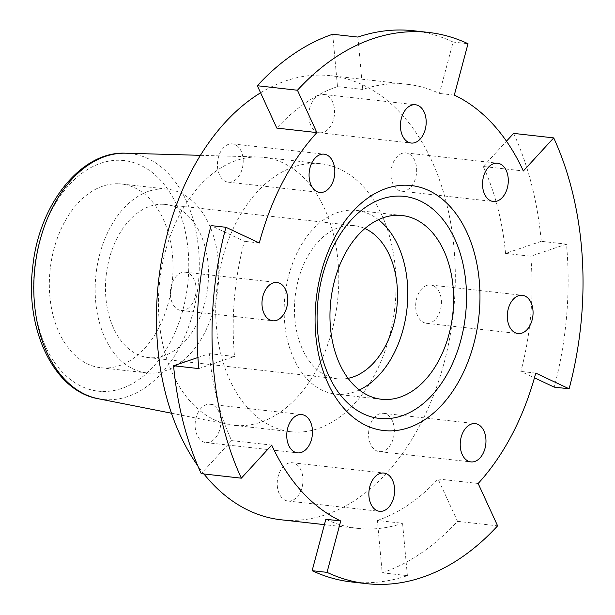 <?xml version="1.0" encoding="UTF-8"?>
<svg xmlns="http://www.w3.org/2000/svg" width="615" height="615" viewBox="0 0 615 615"><rect width="100%" height="100%" fill="white"/><g stroke="black" fill="none" stroke-linecap="round" stroke-linejoin="round"><path stroke-width="0.46" stroke-dasharray="3.08 2.31" d="M181.586 310.529A19.257 12.784 96.4 0 0 195.97 292.394A19.257 12.784 96.4 0 0 185.376 272.207A19.257 12.784 96.4 0 0 184.877 272.168A19.257 12.784 96.4 0 0 170.486 290.295A19.257 12.784 96.4 0 0 181.079 310.483A19.257 12.784 96.4 0 0 181.586 310.529M228.672 182.194A19.257 12.784 96.4 0 0 243.063 164.059A19.257 12.784 96.4 0 0 232.47 143.872A19.257 12.784 96.4 0 0 231.963 143.833A19.257 12.784 96.4 0 0 217.579 161.968A19.257 12.784 96.4 0 0 228.165 182.155A19.257 12.784 96.4 0 0 228.672 182.194M320.031 132.786A19.257 12.784 96.4 0 0 334.422 114.651A19.257 12.784 96.4 0 0 323.828 94.464A19.257 12.784 96.4 0 0 323.321 94.418A19.257 12.784 96.4 0 0 308.938 112.553A19.257 12.784 96.4 0 0 319.523 132.74A19.257 12.784 96.4 0 0 320.031 132.786M402.141 191.242A19.257 12.784 96.4 0 0 416.532 173.107A19.257 12.784 96.4 0 0 405.938 152.92A19.257 12.784 96.4 0 0 405.431 152.881A19.257 12.784 96.4 0 0 391.048 171.016A19.257 12.784 96.4 0 0 401.633 191.204A19.257 12.784 96.4 0 0 402.141 191.242M426.902 323.329A19.257 12.784 96.4 0 0 441.293 305.194A19.257 12.784 96.4 0 0 430.7 285.006A19.257 12.784 96.4 0 0 430.193 284.96A19.257 12.784 96.4 0 0 415.809 303.095A19.257 12.784 96.4 0 0 426.403 323.282A19.257 12.784 96.4 0 0 426.902 323.329M379.816 451.656A19.257 12.784 96.4 0 0 394.2 433.521A19.257 12.784 96.4 0 0 383.614 413.334A19.257 12.784 96.4 0 0 383.107 413.295A19.257 12.784 96.4 0 0 368.716 431.43A19.257 12.784 96.4 0 0 379.309 451.618A19.257 12.784 96.4 0 0 379.816 451.656M288.458 501.071A19.257 12.784 96.4 0 0 302.841 482.936A19.257 12.784 96.4 0 0 292.256 462.749A19.257 12.784 96.4 0 0 291.748 462.703A19.257 12.784 96.4 0 0 277.357 480.838A19.257 12.784 96.4 0 0 287.951 501.025A19.257 12.784 96.4 0 0 288.458 501.071M206.348 442.608A19.257 12.784 96.4 0 0 220.731 424.473A19.257 12.784 96.4 0 0 210.146 404.286A19.257 12.784 96.4 0 0 209.638 404.247A19.257 12.784 96.4 0 0 195.247 422.382A19.257 12.784 96.4 0 0 205.84 442.569A19.257 12.784 96.4 0 0 206.348 442.608M163.559 204.295A77.044 51.13 -83.6 0 1 165.581 204.457A77.044 51.13 -83.6 0 1 207.955 285.206A77.044 51.13 -83.6 0 1 150.406 357.746A77.044 51.13 -83.6 0 1 148.384 357.576A77.044 51.13 -83.6 0 1 106.018 276.835A77.044 51.13 -83.6 0 1 163.559 204.295M348.082 378.333A77.044 51.13 -83.6 0 1 339.403 378.971A77.044 51.13 -83.6 0 1 337.381 378.809A77.044 51.13 -83.6 0 1 295.008 298.06A77.044 51.13 -83.6 0 1 352.556 225.521A77.044 51.13 -83.6 0 1 354.578 225.69A77.044 51.13 -83.6 0 1 364.903 228.526M359.321 389.964A92.45 61.354 -83.6 0 1 338.089 394.315A92.45 61.354 -83.6 0 1 335.659 394.123A92.45 61.354 -83.6 0 1 284.814 297.222A92.45 61.354 -83.6 0 1 353.871 210.176A92.45 61.354 -83.6 0 1 356.3 210.376A92.45 61.354 -83.6 0 1 378.448 219.678M294.377 432.014A134.823 89.475 -83.6 0 1 290.841 431.722A134.823 89.475 -83.6 0 1 216.695 290.418A134.823 89.475 -83.6 0 1 317.401 163.475A134.823 89.475 -83.6 0 1 320.938 163.767A134.823 89.475 -83.6 0 1 395.084 305.071A134.823 89.475 -83.6 0 1 294.377 432.014M237.106 425.58A134.823 89.475 -83.6 0 1 233.569 425.288A134.823 89.475 -83.6 0 1 228.665 424.535A134.823 89.475 -83.6 0 1 159.708 281.324A134.823 89.475 -83.6 0 1 258.715 156.986A134.823 89.475 -83.6 0 1 260.13 157.04A134.823 89.475 -83.6 0 1 263.666 157.332A134.823 89.475 -83.6 0 1 337.812 298.636A134.823 89.475 -83.6 0 1 237.106 425.58M119.064 183.8A92.45 61.354 -83.6 0 1 121.486 184A92.45 61.354 -83.6 0 1 172.331 280.901A92.45 61.354 -83.6 0 1 103.274 367.947A92.45 61.354 -83.6 0 1 100.852 367.747A92.45 61.354 -83.6 0 1 50.007 270.846A92.45 61.354 -83.6 0 1 119.064 183.8M164.881 188.951A92.45 61.354 -83.6 0 1 167.303 189.151A92.45 61.354 -83.6 0 1 218.148 286.044A92.45 61.354 -83.6 0 1 149.091 373.09A92.45 61.354 -83.6 0 1 146.662 372.89A92.45 61.354 -83.6 0 1 95.825 275.997A92.45 61.354 -83.6 0 1 164.881 188.951M332.684 34.248L337.497 86.607L362.696 89.444A223.422 148.269 -83.6 0 1 401.71 83.863A223.422 148.269 -83.6 0 1 407.568 84.34A223.422 148.269 -83.6 0 1 439.418 93.442L453.124 42.051L468.015 43.719M260.591 92.788A223.422 148.269 -83.6 0 1 324.966 75.238A223.422 148.269 -83.6 0 1 330.824 75.722A223.422 148.269 -83.6 0 1 453.693 309.891A223.422 148.269 -83.6 0 1 286.813 520.252A223.422 148.269 -83.6 0 1 280.947 519.767M203.949 473.981A223.422 148.269 -83.6 0 1 197.746 465.732M377.372 520.459A223.422 148.269 96.4 0 0 438.057 478.985L457.522 521.336A277.35 184.054 -83.6 0 1 382.184 572.819L377.372 520.459L402.571 523.288A223.422 148.269 -83.6 0 1 363.557 528.869A223.422 148.269 -83.6 0 1 357.692 528.385A223.422 148.269 -83.6 0 1 325.842 519.283M197.922 357.515L209.331 353.656A223.422 148.269 96.4 0 0 231.609 440.594L271.699 445.091M209.331 353.656L234.53 356.485A223.422 148.269 -83.6 0 1 244.401 241.311L211.037 225.605M259.292 242.979L244.401 241.311M337.497 86.607A223.422 148.269 96.4 0 0 276.804 128.081M382.184 572.819L407.384 575.648A277.35 184.054 -83.6 0 1 358.952 582.574A277.35 184.054 -83.6 0 1 351.672 581.982M457.522 521.336L497.612 525.84M413.588 30.75A277.35 184.054 -83.6 0 1 453.124 42.051M513.625 133.394A277.35 184.054 -83.6 0 1 541.285 241.318L566.484 244.147A277.35 184.054 -83.6 0 1 554.223 387.127M454.308 95.117L439.418 93.442M541.285 241.318L505.538 253.411A223.422 148.269 96.4 0 0 483.252 166.481L523.342 170.978M505.538 253.411L530.737 256.247A223.422 148.269 -83.6 0 1 520.859 371.422L534.45 377.818M535.75 373.097L520.859 371.422M438.057 478.985L478.147 483.49M198.783 368.585L234.53 356.485M357.884 37.077L362.696 89.444M566.484 244.147L530.737 256.247M407.384 575.648L402.571 523.288M231.609 440.594L201.243 473.673M483.252 166.481L506.468 141.189M101.26 391.424A116.027 76.998 -83.6 0 1 34.194 271.861A116.027 76.998 -83.6 0 1 121.07 160.323A116.027 76.998 -83.6 0 1 188.144 279.887A116.027 76.998 -83.6 0 1 101.26 391.424M98.223 398.72A123.715 82.103 96.4 0 0 105.972 399.688A123.715 82.103 96.4 0 0 198.614 280.755A123.715 82.103 96.4 0 0 127.097 153.266A123.715 82.103 96.4 0 0 125.798 153.212M185.376 272.207L277.011 282.5M232.47 143.872L324.105 154.165M323.828 94.464L415.456 104.758M405.938 152.92L497.573 163.213M430.7 285.006L522.335 295.3M383.614 413.334L475.241 423.627M292.256 462.749L383.883 473.043M210.146 404.286L301.773 414.579M354.578 225.69L165.581 204.457M402.118 215.519L356.3 210.376M290.841 431.722L233.569 425.288M171.462 413.211L228.665 424.535M200.421 155.334L258.715 156.986M167.303 189.151L121.486 184M357.692 528.385L324.413 524.649M407.568 84.34L330.824 75.722M146.662 372.89L100.852 367.747M320.938 163.767L263.666 157.332M381.477 399.266L335.659 394.123M337.381 378.809L148.384 357.576M205.84 442.569L297.476 452.863M287.951 501.025L379.586 511.319M379.309 451.618L470.944 461.911M426.403 323.282L518.038 333.576M401.633 191.204L493.268 201.497M319.523 132.74L411.158 143.034M228.165 182.155L319.8 192.441M181.079 310.483L272.714 320.776"/><path stroke-width="0.92" d="M273.221 320.822A19.257 12.784 96.4 0 0 287.605 302.688A19.257 12.784 96.4 0 0 277.011 282.5A19.257 12.784 96.4 0 0 276.504 282.454A19.257 12.784 96.4 0 0 262.121 300.589A19.257 12.784 96.4 0 0 272.714 320.776A19.257 12.784 96.4 0 0 273.221 320.822M320.307 192.487A19.257 12.784 96.4 0 0 334.691 174.353A19.257 12.784 96.4 0 0 324.105 154.165A19.257 12.784 96.4 0 0 323.598 154.127A19.257 12.784 96.4 0 0 309.207 172.262A19.257 12.784 96.4 0 0 319.8 192.441A19.257 12.784 96.4 0 0 320.307 192.487M411.666 143.08A19.257 12.784 96.4 0 0 426.049 124.945A19.257 12.784 96.4 0 0 415.456 104.758A19.257 12.784 96.4 0 0 414.956 104.711A19.257 12.784 96.4 0 0 400.565 122.846A19.257 12.784 96.4 0 0 411.158 143.034A19.257 12.784 96.4 0 0 411.666 143.08M493.776 201.536A19.257 12.784 96.4 0 0 508.159 183.401A19.257 12.784 96.4 0 0 497.573 163.213A19.257 12.784 96.4 0 0 497.066 163.175A19.257 12.784 96.4 0 0 482.675 181.31A19.257 12.784 96.4 0 0 493.268 201.497A19.257 12.784 96.4 0 0 493.776 201.536M518.537 333.614A19.257 12.784 96.4 0 0 532.928 315.48A19.257 12.784 96.4 0 0 522.335 295.3A19.257 12.784 96.4 0 0 521.827 295.254A19.257 12.784 96.4 0 0 507.444 313.389A19.257 12.784 96.4 0 0 518.038 333.576A19.257 12.784 96.4 0 0 518.537 333.614M471.451 461.95A19.257 12.784 96.4 0 0 485.835 443.815A19.257 12.784 96.4 0 0 475.241 423.627A19.257 12.784 96.4 0 0 474.742 423.589A19.257 12.784 96.4 0 0 460.351 441.724A19.257 12.784 96.4 0 0 470.944 461.911A19.257 12.784 96.4 0 0 471.451 461.95M380.093 511.357A19.257 12.784 96.4 0 0 394.476 493.222A19.257 12.784 96.4 0 0 383.883 473.043A19.257 12.784 96.4 0 0 383.383 472.997A19.257 12.784 96.4 0 0 368.992 491.131A19.257 12.784 96.4 0 0 379.586 511.319A19.257 12.784 96.4 0 0 380.093 511.357M297.983 452.901A19.257 12.784 96.4 0 0 312.366 434.767A19.257 12.784 96.4 0 0 301.773 414.579A19.257 12.784 96.4 0 0 301.273 414.541A19.257 12.784 96.4 0 0 286.882 432.676A19.257 12.784 96.4 0 0 297.476 452.863A19.257 12.784 96.4 0 0 297.983 452.901M364.903 228.526A77.044 51.13 -83.6 0 1 396.79 307.954A77.044 51.13 -83.6 0 1 348.082 378.333M378.448 219.678A92.45 61.354 -83.6 0 1 406.946 309.099A92.45 61.354 -83.6 0 1 359.321 389.964M399.688 215.327A92.45 61.354 -83.6 0 1 402.118 215.519A92.45 61.354 -83.6 0 1 452.955 312.42A92.45 61.354 -83.6 0 1 383.906 399.466A92.45 61.354 -83.6 0 1 381.477 399.266A92.45 61.354 -83.6 0 1 330.632 302.372A92.45 61.354 -83.6 0 1 399.688 215.327M408.045 185.276A123.269 81.803 -83.6 0 1 479.3 312.305A123.269 81.803 -83.6 0 1 386.996 430.8A123.269 81.803 -83.6 0 1 315.749 303.772A123.269 81.803 -83.6 0 1 408.045 185.276M401.334 196.139A111.707 74.131 -83.6 0 1 465.901 311.259A111.707 74.131 -83.6 0 1 382.261 418.646A111.707 74.131 -83.6 0 1 317.686 303.526A111.707 74.131 -83.6 0 1 401.334 196.139M324.413 524.649L280.947 519.767A223.422 148.269 -83.6 0 1 203.949 473.981M197.746 465.732A223.422 148.269 -83.6 0 1 260.591 92.788M257.347 85.731L297.437 90.236A277.35 184.054 -83.6 0 1 428.478 32.426L413.588 30.75A277.35 184.054 -83.6 0 0 357.884 37.077L332.684 34.248A277.35 184.054 -83.6 0 0 257.347 85.731L276.804 128.081L316.894 132.586A223.422 148.269 96.4 0 0 259.292 242.979L225.928 227.273L211.037 225.605A277.35 184.054 -83.6 0 0 198.783 368.585L173.584 365.756A277.35 184.054 -83.6 0 0 201.243 473.673L241.334 478.178L271.699 445.091A223.422 148.269 96.4 0 0 340.733 520.959L325.842 519.283L312.136 570.682L327.026 572.357A277.35 184.054 -83.6 0 0 366.563 583.65L351.672 581.982A277.35 184.054 -83.6 0 1 312.136 570.682M506.468 141.189L513.625 133.394L553.715 137.898A277.35 184.054 -83.6 0 1 569.113 388.795L535.75 373.097A223.422 148.269 96.4 0 1 478.147 483.49L497.612 525.84A277.35 184.054 -83.6 0 1 373.843 584.25A277.35 184.054 -83.6 0 1 366.563 583.65M428.478 32.426A277.35 184.054 -83.6 0 1 468.015 43.719L454.308 95.117A223.422 148.269 96.4 0 1 523.342 170.978L553.715 137.898M569.113 388.795L554.223 387.127L534.45 377.818M297.437 90.236L316.894 132.586M241.334 478.178A277.35 184.054 -83.6 0 1 225.928 227.273M340.733 520.959L327.026 572.357M173.584 365.756L197.922 357.515M98.223 398.72C53.912 391.109 24.708 329.179 32.756 266.726C38.976 204.303 81.08 150.821 125.798 153.212A123.715 82.103 96.4 0 0 34.947 267.31A123.715 82.103 96.4 0 0 98.223 398.72L171.462 413.211M125.798 153.212L200.421 155.334"/></g></svg>
